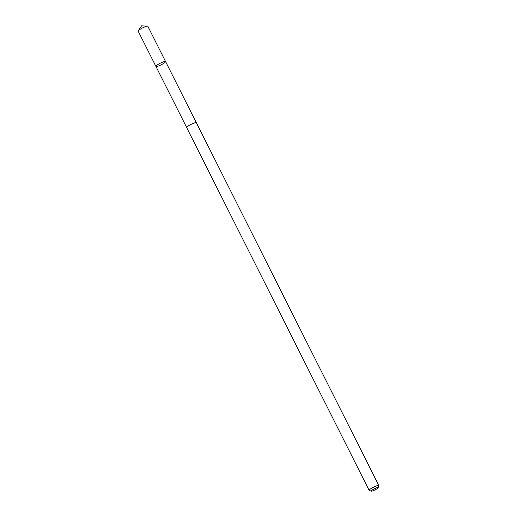 <?xml version="1.0" encoding="UTF-8"?>
<svg xmlns="http://www.w3.org/2000/svg" width="517" height="517" viewBox="0 0 517 517"><rect width="100%" height="100%" fill="white"/><g stroke="black" fill="none" stroke-linecap="round" stroke-linejoin="round"><path stroke-width="0.78" d="M163.708 61.756A5.403 0.911 -26.7 0 1 165.582 61.568A5.403 0.911 -26.7 0 1 161.162 64.806A5.403 0.911 -26.7 0 1 155.927 66.422A5.403 0.911 -26.7 0 1 158.435 64.224A5.403 0.911 -26.7 0 1 163.708 61.756A5.403 0.911 -26.7 0 1 165.582 61.568L147.843 26.283A5.409 0.911 153.3 0 0 147.526 26.154A5.409 0.911 153.3 0 0 145.968 26.47A5.409 0.911 153.3 0 0 138.259 30.813A5.409 0.911 153.3 0 0 138.175 31.143L155.927 66.422A5.403 0.911 -26.7 0 1 158.435 64.224A5.403 0.911 -26.7 0 1 163.708 61.756M378.121 487.744L378.825 485.715A5.409 0.911 153.3 0 0 378.825 485.541L196.363 122.749A5.409 0.911 153.3 0 0 191.116 124.364A5.409 0.911 153.3 0 0 186.695 127.615L369.157 490.4A5.409 0.911 153.3 0 0 369.3 490.504L371.342 491.15A3.852 0.646 153.3 0 0 372.576 490.943A3.852 0.646 153.3 0 0 376.072 489.334A3.852 0.646 153.3 0 0 378.121 487.744A3.852 0.646 153.3 0 0 374.392 488.765A3.852 0.646 153.3 0 0 371.342 491.15M378.825 485.541A5.409 0.911 153.3 0 0 373.584 487.156A5.409 0.911 153.3 0 0 369.157 490.4M147.526 26.154L141.568 25.85L138.259 30.813M196.305 122.684L165.582 61.568M186.676 127.525L155.927 66.422"/></g></svg>
